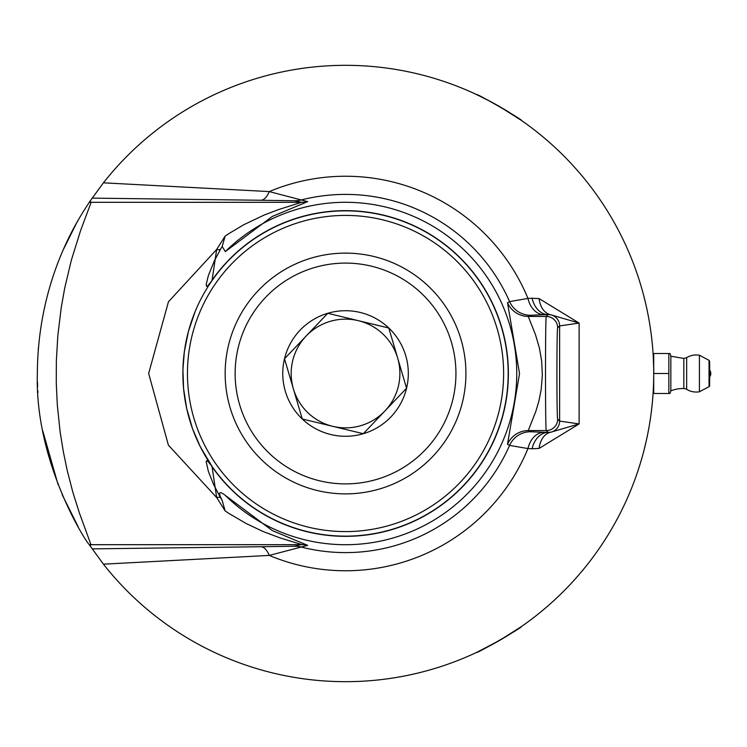 <?xml version="1.0" encoding="UTF-8"?>
<svg xmlns="http://www.w3.org/2000/svg" width="747" height="747" viewBox="0 0 747 747"><rect width="100%" height="100%" fill="white"/><g stroke="black" fill="none" stroke-linecap="round" stroke-linejoin="round"><path stroke-width="1.12" d="M652.28 343.741L652.533 346.524M652.346 344.414L652.271 343.685M651.561 337.074L652.243 343.387M652.579 346.953L652.775 349.409L652.579 346.953M652.374 344.684L652.028 341.258M652 340.968L652.327 344.274M640.17 463.878L639.992 464.447M639.899 464.746L640.142 463.98M639.88 464.821L640.366 463.224M652.813 349.829L652.999 352.388M653.326 357.925L653.653 367.225M652.906 351.109L652.747 349.054M653.494 361.791L653.373 358.887M653.317 357.832L653.261 356.655M653.718 355.404L653.186 355.404L653.401 359.438M653.345 358.327L653.308 357.645M653.037 352.995L652.981 352.192M652.99 352.313L653.111 354.153M650.142 326.682L650.777 330.996M650.338 327.989L651.244 334.535M651.459 336.206L651.356 335.412M650.03 325.972L650.17 326.841M653.56 383.332L653.662 379.401M653.597 382.081L653.522 384.444M653.373 388.029L653.158 392.128M653.27 390.177L653.177 391.736M653.326 389.028L653.261 390.326M653.223 391.055L653.158 392.175M653.195 391.475L653.289 389.878M653.336 388.87L653.494 385.256M653.494 385.219L653.541 383.902M647.229 310.575L648.088 314.851M647.079 309.865L648.639 317.746M648.611 317.606L648.741 318.315M649.04 320.015L648.919 319.296M648.723 318.241L648.601 317.568M645.987 442.093L643.979 450.357M644.194 449.545L645.203 445.455M645.978 442.149L646.36 440.469M644.988 446.342L645.436 444.493M644.764 447.276L645.063 446.052M644.726 447.406L644.446 448.536M643.41 294.458L643.718 295.616M643.979 296.624L644.446 298.445M643.755 295.775L645.595 303.189M643.223 293.748L643.456 294.626M653.718 374.014L653.718 374.536M653.69 369.102L653.718 375.33M649.283 321.387L649.601 323.302M652.561 400.224L652.448 401.503M652.187 404.239L651.972 406.303M652.075 405.322L652.131 404.79M652.336 402.68L652.617 399.57M652.15 404.613L652.262 403.427M652.785 397.535L652.57 400.056M652.439 401.569L652.252 403.539M652.215 403.94L652.346 402.596M652.374 402.25L652.14 404.622M652.178 404.295L652.224 403.8M653.718 375.293L653.718 373.733M653.718 372.912L653.718 374.21M653.718 374.098L653.709 375.648M653.625 366.002L653.672 367.823M651.673 408.982L651.197 412.858M648.583 429.534L648.461 430.197M648.9 427.816L648.667 429.095M648.648 429.17L648.975 427.387M649.05 426.939L649.171 426.238M648.629 429.282L648.741 428.647M649.087 426.724L649.498 424.343M647.957 432.84L649.096 426.686M648.153 431.803L647.509 435.071M647.864 433.269L648.62 429.348M639.348 466.511L640.235 463.682M641.29 460.133L641.44 459.648M641.608 459.05L641.057 460.936M640.244 463.635L639.124 467.211M639.189 467.024L639.544 465.895M639.581 465.773L640.011 464.382M90.172 200.962L89.229 202.362C83.347 212.027 37.882 274.214 37.35 373.5C34.745 459.003 82.796 537.476 89.229 544.638L103.422 564.172A308.184 308.184 0 0 0 554.694 599.841A308.184 308.184 0 0 0 554.694 147.159A308.184 308.184 0 0 0 103.422 182.828L90.172 200.962L90.966 202.316L90.658 203.632L80.592 230.552L71.31 260.311L64.728 288.043L61.254 307.465L57.846 335.44L56.352 360.773L56.277 383.052L57.295 404.799L60.124 431.85L63.327 451.702L67.267 470.666L72.814 492.077L79.378 512.928L90.966 544.684A28.535 28.526 30.4 0 1 89.229 544.638M42.71 430.72L58.061 484.57M62.169 494.654L78.146 526.738M37.462 381.885L37.63 386.675L37.462 381.885M37.836 390.756L37.938 392.558L37.836 390.756M38.293 349.419L38.424 347.757L38.293 349.419M78.146 220.262L76.493 223.185M76.465 223.241L63.654 248.928M499.631 640.394L521.387 626.593C523.759 626.565 475.578 654.381 476.791 652.336L499.631 640.394M490.844 101.723L476.791 94.664C475.578 92.619 523.759 120.435 521.387 120.407L499.631 106.606M653.186 391.568L653.261 390.382M653.634 380.923L653.644 380.158M228.517 345.254A120.379 120.379 0 0 0 379.588 488.968A120.379 120.379 0 0 0 428.507 286.278A120.379 120.379 0 0 0 228.517 345.254M292.693 360.745A54.363 54.363 0 0 1 383.006 334.114A54.363 54.363 0 0 1 332.779 426.341A54.363 54.363 0 0 1 292.693 360.745M284.504 358.775A62.776 62.776 0 0 1 360.259 312.47A62.776 62.776 0 0 1 406.564 388.225A62.776 62.776 0 0 1 330.809 434.53A62.776 62.776 0 0 1 284.504 358.775L327.784 313.292L388.795 328.017L406.555 388.225L363.294 433.708L302.274 418.983L284.514 358.775M238.218 347.598A110.397 110.397 0 0 1 421.625 293.506A110.397 110.397 0 0 1 376.768 479.387A110.397 110.397 0 0 1 238.218 347.598M653.718 373.463L653.718 353.518L669.966 353.518L668.845 353.518L668.845 373.5L653.718 373.5M653.718 373.537L653.718 393.482L669.966 393.482L668.845 393.482L668.845 373.5M669.966 353.518L670.843 355.917L670.843 391.083L669.966 393.482M709.043 386.666L709.043 360.334L709.65 361.343L709.65 385.657A1.139 1.139 0 0 1 709.043 386.666L699.425 391.773L699.425 355.227A18.544 18.544 0 0 0 686.661 357.636L683.832 358.457L683.832 388.543A34.241 34.241 0 0 0 670.843 390.802M709.65 361.343L709.65 376.927A5.705 5.705 0 0 0 709.65 370.073M683.832 388.543A5.705 5.705 0 0 1 686.661 389.374L686.661 357.626M559.624 325.907L579.121 323.077L539.119 298.604A22.83 15.967 -79.4 0 0 550.539 314.73A11.41 11.41 45 0 1 559.624 325.907L559.624 421.093L557.682 419.151C556.674 420.402 556.674 326.598 557.682 327.849L559.624 325.907M103.422 564.172L269.247 555.413L307.671 545.366L272.319 530.585L225.323 495.41A171.212 171.212 0 0 0 466.884 494.281A171.212 171.212 0 0 0 466.884 252.719A171.212 171.212 0 0 0 225.323 251.59L272.319 216.425L307.671 201.634L269.247 191.587A197.264 197.264 0 0 1 527.961 298.436L509.575 301.592L507.512 302.75A22.83 22.812 -119.8 0 0 528.418 316.439L546.262 316.439L548.074 314.627L550.539 314.73L579.121 323.077L579.121 423.923L550.539 432.27A22.83 15.967 -100.6 0 0 539.119 448.396L579.121 423.923L559.624 421.093A11.41 11.41 -45 0 1 550.539 432.27L548.074 432.373A4550.967 79.425 180 0 0 543.891 432.298L530.473 431.738L528.334 430.375L535.795 411.457L538.746 401.681L541.155 389.841L542.341 375.106L541.65 360.932L539.371 347.906L535.552 334.871L528.334 316.644L530.473 315.262L543.891 314.702A4550.967 79.425 0 0 0 548.074 314.627A22.83 16.714 88.9 0 1 532.097 298.24A4975.972 1618.562 155.5 0 0 527.961 298.436A22.83 16.695 -91.1 0 0 543.891 314.702M539.119 298.604L532.097 298.24M507.512 302.75L519.538 373.575L507.512 444.26A22.83 22.812 119.8 0 1 528.418 430.561L546.262 430.561L548.074 432.373A22.83 16.714 91.1 0 0 532.097 448.76L539.119 448.396M508.184 373.5A162.65 162.65 0 0 1 345.534 536.15A162.65 162.65 0 0 1 182.884 373.5A162.65 162.65 0 0 1 345.534 210.85A162.65 162.65 0 0 1 508.184 373.5M503.618 373.5A158.084 158.084 0 0 0 345.534 215.416A158.084 158.084 0 0 0 187.45 373.5A158.084 158.084 0 0 0 345.534 531.584A158.084 158.084 0 0 0 503.618 373.5M507.512 444.26L509.575 445.408L527.961 448.564A197.264 197.264 0 0 1 269.247 555.413A28.535 11.784 89.5 0 0 260.918 546.739L92.114 548.877M92.114 198.123L260.918 200.261A28.535 11.784 90.5 0 0 269.247 191.587L103.422 182.828M543.891 432.298A22.83 16.695 91.1 0 0 527.961 448.564A4975.972 1618.562 24.5 0 0 532.097 448.76M225.127 510.873L222.186 500.518A202.026 31.309 -112.1 0 1 220.58 497.81A5.705 3.828 -30.9 0 0 216.677 497.558L225.127 510.883A285.802 200.028 -97.5 0 0 229.049 513.506L245.922 523.386L263.075 531.509L280.069 537.915L301.601 544.507L294.579 546.244L260.918 546.739M220.58 497.81L213.707 484.747L208.422 471.572L206.153 461.711L206.555 460.675L208.114 461.581L212.008 466.38L216.677 497.558L168.392 445.147L148.653 373.435L168.448 301.779L216.677 249.442L212.008 280.62L207.722 285.802L206.564 286.306L206.181 284.532L208.394 275.466L214.361 260.862L220.58 249.19A5.705 3.828 30.9 0 1 216.677 249.442L225.127 236.117L222.186 246.482L225.323 251.59M220.58 249.19A202.026 31.309 -67.9 0 1 222.186 246.482M225.323 495.41C219.011 490.443 217.965 492.142 222.195 500.518M557.682 327.849A11.41 11.41 45 0 0 546.262 316.439C545.254 314.87 545.254 432.13 546.262 430.561A11.41 11.41 -45 0 0 557.682 419.151M260.918 200.261L294.579 200.756A28.535 28.451 103.4 0 0 301.583 199.869A179.112 179.112 0 0 1 509.575 301.592A22.83 22.812 -119.8 0 0 530.473 315.262M294.579 200.756L301.536 202.316A28.535 28.433 101.9 0 0 307.671 201.634M89.229 202.362A28.535 28.526 -30.4 0 1 90.966 202.316L301.536 202.316L278.556 209.58L264.065 215.089L243.933 224.651L229.049 233.494A287.081 199.318 98.5 0 0 225.127 236.117M530.473 431.738A22.83 22.812 119.8 0 0 509.575 445.408A179.112 179.112 0 0 1 301.583 547.131A28.535 28.451 76.6 0 0 294.579 546.244M307.671 545.366A28.535 28.433 78.1 0 0 301.536 544.684L90.966 544.684L90.172 546.038M212.008 466.38L200.233 446.603L192.567 428.797L186.685 408.469L183.594 388.683L182.922 369.84L184.313 351.949L188.421 331.397L195.126 311.592M209.477 284.364L212.008 280.62M211.849 466.492A162.846 162.846 0 0 0 453.672 495.261A162.846 162.846 0 0 0 453.672 251.739A162.846 162.846 0 0 0 211.849 280.508M653.186 391.596L653.718 391.596M709.043 360.334L699.425 355.227M686.661 389.374A18.544 18.544 0 0 0 699.425 391.773M670.843 356.198L683.832 358.457"/></g></svg>
